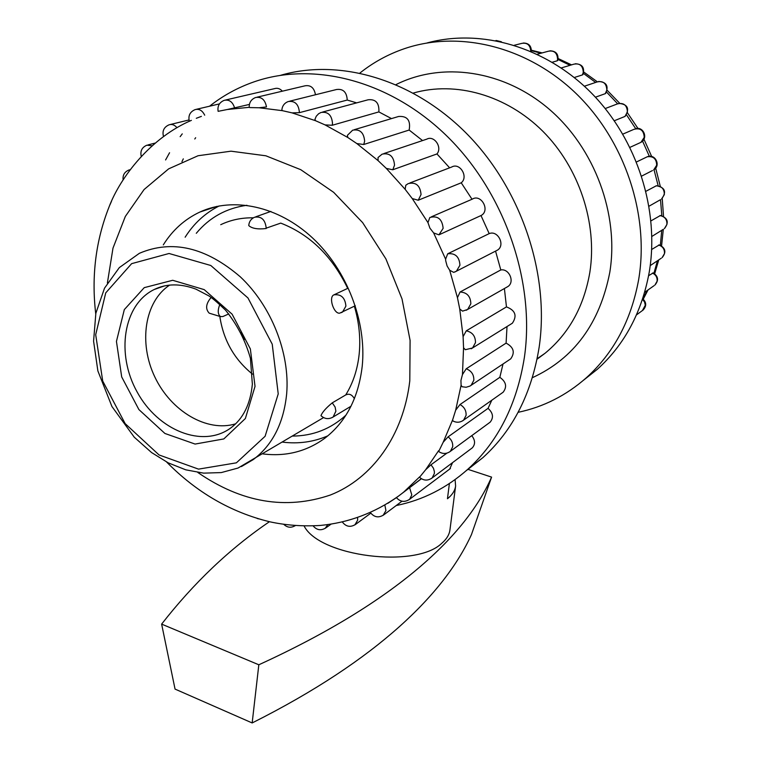 <?xml version="1.0" encoding="UTF-8"?>
<svg xmlns="http://www.w3.org/2000/svg" width="761" height="761" viewBox="0 0 761 761"><rect width="100%" height="100%" fill="white"/><g stroke="black" fill="none" stroke-linecap="round" stroke-linejoin="round"><path stroke-width="1.14" d="M161.627 624.115L175.049 689.095L252.167 722.95C378.731 659.359 444.966 592.638 471.44 534.622L491.577 477.109C466.483 534.479 397.594 601.323 258.826 664.781L161.627 624.115C193.903 582.755 229.841 548.614 269.432 521.713M252.167 722.95L258.826 664.781M467.806 469.29L491.577 477.109M455.088 479.611L455.611 486.003L449.96 529.818C449.313 534.698 446.593 539.168 441.799 543.249C415.829 568.79 319.496 556.605 304.096 525.975M455.611 486.003C454.992 490.645 452.281 494.897 447.458 498.75L449.39 483.558M413.347 93.051C455.506 80.875 506.407 94.954 542.821 131.263C579.169 167.629 597.509 223.363 589.861 272.229C583.953 306.464 569.019 333.47 545.057 353.266L537.047 359.211M280.742 75.263C340.062 58.026 414.117 79.601 468.11 135.087C522.027 190.592 549.784 275.197 539.149 347.197C531.654 393.57 512.924 430.374 482.95 457.599L466.132 470.774M181.946 161.674L183.306 158.859M194.787 138.997L195.653 137.722M209.56 106.217C222.859 95.705 237.632 87.601 253.879 81.912C313.77 60.956 390.954 80.599 448.096 137.237C505.171 193.855 535.259 282.302 524.415 357.204C516.938 404.395 498.055 441.78 467.749 469.328C446.65 488.048 422.802 500.12 396.196 505.551M165.594 159.953L169.57 152.742M180.148 136.666L182.26 133.869M225.656 99.995L274.607 88.618C277.442 87.762 280.029 88.609 282.35 91.187M257.104 97.161L305.028 85.812C310.726 84.88 314.207 87.848 315.463 94.725L315.549 94.735M299.377 112.666L299.396 112.466C298.692 104.267 294.964 100.623 288.219 101.536C284.414 103.039 282.293 105.846 281.855 109.955L282.436 110.678L292.062 112.875L299.377 112.666L347.244 100.052C346.75 92.148 343.192 88.628 336.562 89.503L289.798 101.146M347.244 100.052L356.643 102.868M332.196 125.27L332.509 123.472C331.806 115.082 327.953 111.42 320.971 112.485L318.593 113.76L316.272 116.224L314.949 119.334L315.52 120.704L325.042 124.89L332.196 125.27L378.864 111.905C379.349 103.049 375.772 99.006 368.134 99.777L322.616 112.038M378.864 111.905L391.496 118.602M363.739 144.495L364.633 141.194C363.891 132.585 359.905 128.913 352.666 130.179L347.387 135.334L347.806 137.494L356.861 143.582L363.739 144.495L409.152 130.045C410.845 120.381 407.325 115.853 398.593 116.481L354.36 129.674M409.152 130.045L422.555 140.566M392.79 169.76L394.531 165.147C393.751 156.309 389.613 152.647 382.117 154.15L378.036 157.527L378.074 160.609L386.322 168.419L392.79 169.76L436.966 153.941C442.579 147.311 434.16 135.078 426.807 139.139L383.829 153.579M436.966 153.941L449.618 167.82M405.784 185.265L405.147 189.318L412.253 198.564L418.236 200.229L461.233 182.802C468.766 176.885 459.844 162.16 451.682 167.04L409.865 182.963M461.233 182.802L472.029 199.258M438.945 234.835L443.14 228.319C442.198 219.035 437.765 215.43 429.832 217.484L427.958 222.583L429.908 228.148L433.646 232.933L438.945 234.835L481.256 215.43C490.436 210.407 481.095 193.494 472.267 199.154L431.449 216.79M481.009 215.572L489.19 233.617C497.932 229.927 505.618 245.327 497.447 250.141L454.85 272M496.029 250.873L497.447 250.141M495.554 251.111L500.795 269.946C509.147 268.329 515.035 282.017 507.929 286.517L466.189 310.269M506.636 287.258L507.929 286.517M504.4 288.533L506.465 306.902C515.34 310.307 517.309 315.739 512.381 323.206L471.249 348.766M511.202 323.929L512.381 323.206M507.016 326.536L506.094 343.125C513.685 347.187 515.226 352.429 510.717 358.85L469.975 386.065M509.67 359.553L510.717 358.85M503.021 363.996L499.834 377.323C506.132 381.784 507.245 386.74 503.164 392.2L462.545 420.871M502.222 392.866L503.164 392.2M491.796 400.229L488.048 408.353C493.109 412.957 493.813 417.561 490.16 422.165L449.428 452.015M489.304 422.793L490.16 422.165M471.535 448.419L472.315 447.839C475.463 444.224 475.273 440.162 471.753 435.663M449.684 469.061L452.557 462.64M462.45 374.583L460.938 380.481L461.099 385.228L462.108 386.759L466.132 387.254L470.003 386.055L471.135 385.304L473.827 380.272C473.989 374.64 471.449 370.816 466.208 368.79L462.45 374.583L463.554 347.825L465.351 349.708L472.552 347.967L475.482 342.64C475.482 336.105 472.41 332.167 466.274 330.835L463.097 336.638L463.554 347.825M457.456 297.684L459.739 309.014L462.564 311.135L467.625 309.47L470.84 303.81C470.593 296.324 466.997 292.386 460.072 292.015L457.456 297.684L449.675 270.231L453.699 272.371L456.419 271.201L459.939 265.218C459.359 256.742 455.278 252.937 447.706 253.794L445.613 259.178L445.727 260.823L447.097 265.979L449.675 270.231M249.732 107.577L259.13 107.767L266.483 106.921C265.104 99.701 261.489 96.561 255.61 97.513C251.225 99.272 249.094 102.545 249.228 107.32L227.358 109.498L249.399 104.428M234.635 108.005C232.723 101.898 229.261 99.339 224.257 100.319C219.358 102.355 217.313 106.026 218.122 111.334L227.358 109.498M421.394 478.764L396.728 497.437L387.834 503.325M446.907 453.137L430.992 464.79L425.637 469.765L419.53 477.28C423.563 480.762 427.758 480.981 432.124 477.946L431.268 478.583M443.197 442.236L438.669 451.52C442.617 454.165 446.517 454.098 450.369 451.34L452.709 446.755C452.995 442.778 451.444 439.478 448.067 436.871L443.197 442.236L452.614 419.901L453.061 421.052C456.762 422.859 460.272 422.555 463.592 420.139L466.084 415.363C466.331 410.588 464.305 406.983 460.005 404.538L455.677 410.179L452.614 419.901M409.542 487.535L411.796 494.945L409.646 499.273C404.776 502.507 400.362 501.965 396.414 497.637L396.5 497.551M448.067 436.871L488.048 408.353M460.005 404.538L499.834 377.323M466.208 368.79L506.094 343.125M466.274 330.835L506.465 306.902M460.072 292.015L500.795 269.946M447.706 253.794L489.19 233.617M396.034 84.595C441.799 61.565 503.259 69.888 549.062 109.08C594.836 148.243 619.216 214.621 609.799 272.333C599.801 323.387 574.003 358.507 532.386 377.694M359.943 73.018C373.27 62.373 388.129 54.25 404.5 48.647C458.959 30.098 526.935 46.155 576.01 93.441C625.019 140.747 649.609 215.22 638.641 279.677C631.183 320.333 613.708 353.056 586.236 377.856C566.127 395.539 543.411 407.021 518.108 412.319M427.054 42.958C480.8 28.319 545.513 46.573 591.487 93.099C637.376 139.672 659.797 210.749 649.171 272.533C641.732 312.571 624.42 344.847 597.242 369.361L583.43 380.3M652.472 273.047C655.896 274.788 657.437 277.518 657.085 281.247L654.917 285.071C658.883 280.39 658.332 276.338 653.252 272.904L648.6 275.691M658.607 245.013C662.802 246.402 664.743 249.275 664.448 253.651L662.108 257.656C666.503 252.243 665.58 247.991 659.359 244.89L651.673 249.475M659.825 215.61C664.753 216.438 667.121 219.387 666.921 224.438L664.391 228.661C669.204 222.421 667.901 218.026 660.462 215.477L650.988 220.871M655.982 185.846C661.575 185.922 664.353 188.852 664.334 194.616L661.556 199.068C666.807 191.915 665.104 187.463 656.429 185.722L645.984 191.258M647.145 156.795C653.299 155.929 656.477 158.745 656.695 165.232L653.661 169.941C661.157 165.679 655.354 153.503 647.364 156.718L636.529 161.95M640.733 142.431L629.984 147.349L640.733 142.431M605.233 108.547L617.323 103.934C623.649 102.402 627.016 105.094 627.416 112.019L624.952 116.443L614.327 120.742M584.372 86.221L597.1 81.95C603.245 80.637 606.488 83.358 606.84 90.102L605.271 93.67L595.416 97.199M561.257 67.938L573.87 64.171C579.834 63.068 582.964 65.807 583.268 72.381L582.422 74.92L574.26 77.517M537.237 54.231L548.5 51.196C554.274 50.255 557.309 52.994 557.585 59.406L557.261 60.794L552.248 62.231M624.952 116.443L625.142 116.338C629.851 108.576 627.739 104.257 618.807 103.382M605.271 93.67L605.651 93.422C608.886 86.041 606.527 82.055 598.593 81.456M582.422 74.92L582.936 74.559C584.876 67.719 582.346 64.124 575.345 63.743M557.261 60.794L557.842 60.366C558.726 54.193 556.082 51.006 549.927 50.816M163.301 244.89C172.509 230.155 184.685 219.216 199.839 212.062C233.266 196.566 278.307 206.031 312.657 238.05C346.968 270.06 366.773 321.751 362.217 366.26C358.431 397.965 345.941 421.975 324.738 438.298C306.445 451.577 285.794 456.781 262.783 453.898M327.896 435.806C313.627 441.989 298.502 444.091 282.493 442.122M185.142 237.213C193.836 223.458 205.204 213.023 219.235 205.927M354.379 398.697C352.029 394.55 349.128 393.304 345.694 394.969L332.253 402.854L335.106 407.03L335.886 411.178L333.128 416.999L332.138 417.589M351.002 406.231L333.128 416.999C328.742 419.53 324.69 419.083 320.961 415.668C322.284 412.234 326.05 407.963 332.253 402.854M355.292 305.741L339.777 313.132C333.898 314.407 328.172 297.009 333.955 294.84C341.137 293.974 345.123 297.732 345.913 306.122L342.536 312.048L341.242 312.676M266.179 228.519C257.779 229.499 251.977 228.519 248.752 225.579C249.047 221.746 250.93 218.987 254.383 217.294C261.299 215.991 265.247 219.606 266.207 228.148L280.742 223.106C309.889 234.474 332.205 256.229 347.691 288.371L333.955 294.84M235.596 423.848C206.878 432.552 170.987 411.159 154.864 377.037C138.464 343.04 144.504 301.66 169.646 285.071M211.13 297.465C205.879 303.706 205.242 308.937 209.218 313.171L220.538 316.614C217.751 314.445 217.513 310.393 219.824 304.476M228.804 313.913L222.897 316.519L220.538 316.614M295.344 525.585L294.83 525.918M107.387 283.006L112.989 248.124L125.327 216.447L144.086 189.527L168.647 168.856L198.06 155.739L231.002 151.182L265.865 155.796L300.757 169.684L333.679 192.343L362.645 222.631L385.894 258.873L402.017 298.93L410.093 340.395L409.799 380.833C403.359 436.024 371.958 478.688 330.341 495.031C285.775 510.127 241.598 502.612 197.831 472.486M459.739 309.014L463.097 336.638M433.646 232.933L445.613 259.178M412.253 198.564L427.958 222.583M386.322 168.419L405.147 189.318M356.861 143.582L378.074 160.609M325.042 124.89L347.806 137.494M292.062 112.875L315.52 120.704M259.13 107.767L282.436 110.678M419.692 476.805L403.768 492.034M438.583 450.731L425.637 469.765M461.099 385.228L455.677 410.179M327.763 524.652L325.166 528.372M384.857 505.123L385.932 510.564L383.087 515.378M450.407 468.519L408.857 499.863M357.565 517.661L357.67 520.144L354.873 524.9M430.992 464.79L433.456 468.243L434.369 471.554L434.35 473.523L432.124 477.946L472.315 447.839M481.256 215.43L439.049 234.788M405.775 185.265L408.181 183.61C415.906 181.831 420.196 185.475 421.052 194.54L418.236 200.229M189.337 121.284C188.024 115.729 189.955 111.829 195.149 109.594C199.192 108.614 202.369 110.478 204.69 115.196M163.482 136.447C162.074 130.94 163.957 127.049 169.123 124.794C171.976 123.929 174.592 124.89 176.961 127.686M141.223 156.252C140.091 151.02 141.965 147.339 146.854 145.208L151.953 145.751M123.111 179.796C122.616 175.135 124.528 171.881 128.847 170.036L130.026 169.732M531.397 50.711L540.957 53.222M558.089 59.501L570.037 65.322M583.449 73.417L595.644 82.435M606.555 92.081L617.647 103.781M626.512 114.892L635.692 128.657M642.55 141.08L649.342 156.309M654.022 169.693L658.141 185.674M660.5 199.677L661.823 215.667M661.737 230.307L660.358 245.204M657.437 260.776L653.927 273.237M647.059 290.616L642.883 298.864M514.322 45.251L521.913 43.358C527.392 42.521 530.341 45.165 530.759 51.31M495.772 40.609L500.415 41.56M642.493 299.33L644.577 302.003L645.309 305.237L642.417 310.545M644.672 292.31L654.099 285.651M650.217 265.608L661.204 258.264M651.873 236.443L663.383 229.28M649.057 206.183L660.453 199.705M641.675 176.086L652.453 170.559M622.85 134.117L633.808 129.389C640.296 127.61 643.777 130.274 644.244 137.361L640.943 142.307C648.619 138.35 643.359 125.879 635.235 128.78M345.96 415.154C330.788 428.957 312.999 435.939 292.605 436.082M196.29 233.294C209.475 217.465 226.359 208.134 246.945 205.28M354.369 306.198C359.097 322.369 360.714 338.255 359.202 353.836C357.565 369.399 353.066 383.106 345.694 394.969M220.728 224.695C230.764 219.91 241.646 217.617 253.375 217.817M323.539 417.608L238.031 468.044L221.28 472.581L203.653 473.142L185.789 469.832L168.248 462.869L151.582 452.557L134.278 437.214L111.943 406.526L97.874 370.93L93.584 341.175L95.857 313.266L104.533 288.143L119.315 267.606L139.396 253.299C172.157 239.382 205.803 247.23 240.333 276.852C271.487 306.074 290.046 353.237 286.678 393.722C283.72 423.068 272.581 445.023 253.27 459.577L241.418 466.569M278.222 393.884L265.113 436.272L236.386 462.831L198.516 469.128L159.039 454.945L125.156 423.63L102.716 381.042L95.696 334.697L105.731 292.88L131.624 263.658L169.056 253.489L210.797 265.494L247.972 297.97L272.229 344.181L278.222 393.884M255.03 386.369L245.375 418.512L223.82 438.935L195.092 444.063L164.909 433.466L138.892 409.57L121.693 376.923L116.443 341.423L124.319 309.603L144.238 287.648L172.709 280.286L204.205 289.627L232.115 314.188L250.359 348.938L255.03 386.369M163.9 286.031L154.226 289.503C166.526 283.492 180.443 283.377 195.986 289.161L208.676 295.801C211.891 297.694 217.494 302.459 225.484 310.117C237.071 324.414 245.375 340.471 250.407 358.288L252.357 384.172C250.426 404.11 243.197 418.721 230.688 428.024C202.616 448.562 157.974 430.403 137.17 392.048C115.815 354.036 123.139 304.59 154.226 289.503L164.462 285.898M252.49 374.136C234.283 359.401 223.392 340.157 219.815 316.395M244.376 339.463L240.961 332.272M545.057 353.266L537.142 358.745M482.95 457.599L467.749 469.328M283.777 524.348C287.297 527.696 291.149 528.105 295.335 525.575M201.399 116.366L196.29 118.297M191.382 120.362C151.144 137.475 120.428 176.847 109.089 206.868C95.762 240.533 91.31 276.195 95.734 313.846M166.659 462.051C196.509 492.396 230.906 512.315 269.851 521.808C286.05 525.318 302.849 526.526 320.276 525.451C348.557 522.74 374.602 512.971 398.431 496.143M402.303 493.176L421.29 478.698M313.132 525.889C316.776 530.217 321.018 530.883 325.841 527.887L330.987 524.196M370.407 512.581C374.203 517.366 378.683 518.117 383.829 514.826L401.979 501.214M342.355 522.017C346.046 526.793 350.46 527.582 355.587 524.386L370.797 513.171M111.496 201.313L109.898 204.937M257.199 518.479L258.483 518.859M219.453 103.896L196.452 109.289M188.985 119.962L170.331 124.5M154.978 143.125L147.986 144.913M597.242 369.361L586.236 377.856M531.416 50.216L542.127 52.909M558.222 58.578L571.559 64.866M583.801 72.048L597.366 81.827M607.211 90.34L619.654 103.22M627.54 112.951L637.994 128.466M643.939 139.177L651.673 156.5M655.678 168.086L660.244 186.169M662.232 198.554L663.525 216.305M663.307 229.327L661.585 245.822M643.245 299.159L648.058 289.912M654.688 273.732L658.769 259.891M531.33 51.291C531.359 45.822 528.676 43.073 523.273 43.025M501.375 41.769L496.324 40.514M636.491 314.892L643.15 310.003C646.679 306.093 646.527 302.326 642.693 298.731M216.866 206.393L199.839 212.062M255.696 216.828L270.897 211.415"/></g></svg>
